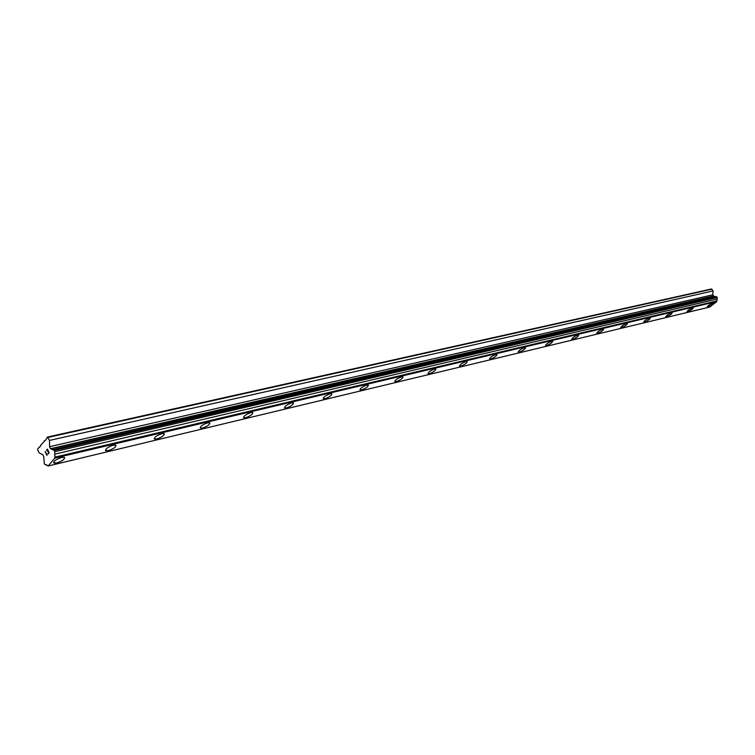 <?xml version="1.0" encoding="UTF-8"?>
<svg xmlns="http://www.w3.org/2000/svg" width="755" height="755" viewBox="0 0 755 755"><rect width="100%" height="100%" fill="white"/><g stroke="black" fill="none" stroke-linecap="round" stroke-linejoin="round"><path stroke-width="1.13" d="M64.647 457.738C64.288 459.653 61.665 461.39 56.785 462.966L53.577 462.73M61.466 457.492L64.184 457.37C65.081 459.078 62.608 460.946 56.785 462.966L54.039 463.108C53.143 461.39 55.615 459.521 61.466 457.492M116.034 445.459C115.657 447.337 113.099 449.055 108.371 450.603L105.474 450.386M113.165 445.233L115.628 445.129C116.383 446.809 113.967 448.64 108.371 450.603L105.879 450.726C105.115 449.036 107.55 447.215 113.165 445.233M164.363 433.917C163.958 435.767 161.466 437.447 156.87 438.976L154.246 438.778M161.768 433.719L164.005 433.615C164.637 435.276 162.259 437.06 156.88 438.976L154.615 439.08C153.973 437.428 156.361 435.635 161.768 433.719M209.89 423.045C209.465 424.857 207.03 426.518 202.566 428.019L200.188 427.84M207.54 422.866L209.569 422.781C210.098 424.404 207.757 426.16 202.566 428.028L200.519 428.113C199.99 426.49 202.331 424.735 207.54 422.866M252.859 412.796C252.415 414.57 250.018 416.203 245.686 417.685L243.525 417.524M250.717 412.626L252.576 412.551C252.991 414.155 250.698 415.863 245.696 417.694L243.818 417.77C243.393 416.165 245.696 414.448 250.717 412.626M293.478 403.104C293.006 404.85 290.666 406.454 286.447 407.917L284.475 407.766M291.524 402.953L293.223 402.887C293.544 404.463 291.288 406.143 286.447 407.917L284.739 407.993C284.409 406.416 286.664 404.737 291.524 402.953M331.926 393.931C331.436 395.648 329.133 397.224 325.037 398.668L323.225 398.536M330.143 393.799L331.7 393.742C331.936 395.29 329.709 396.932 325.037 398.668L323.461 398.734C323.225 397.187 325.452 395.535 330.143 393.799M368.383 385.239C367.864 386.928 365.609 388.476 361.617 389.901L359.956 389.778M366.741 385.116L368.176 385.069C368.327 386.588 366.147 388.202 361.617 389.901L360.173 389.957C360.012 388.429 362.202 386.815 366.741 385.116M402.991 376.99C402.453 378.651 400.235 380.171 396.347 381.577L394.827 381.464M401.49 376.877L402.802 376.83C402.887 378.33 400.735 379.916 396.347 381.577L395.016 381.624C394.931 380.124 397.092 378.548 401.49 376.877M435.89 369.148C435.333 370.78 433.153 372.281 429.359 373.659L427.962 373.565M434.512 369.053L435.729 369.006C435.739 370.488 433.615 372.036 429.359 373.668L428.132 373.706C428.123 372.234 430.246 370.677 434.512 369.053M467.213 361.692C466.628 363.287 464.485 364.769 460.786 366.128L459.502 366.033M465.939 361.598L467.062 361.56C467.005 363.013 464.92 364.542 460.786 366.137L459.653 366.175C459.701 364.722 461.796 363.193 465.939 361.598M497.054 354.586C496.45 356.152 494.346 357.606 490.731 358.955L489.542 358.87M495.875 354.501L496.913 354.463C496.809 355.898 494.742 357.398 490.731 358.955L489.684 358.993C489.787 357.559 491.854 356.067 495.875 354.501M525.527 347.81C524.904 349.348 522.828 350.773 519.298 352.104L518.204 352.028M524.432 347.725L525.395 347.696C525.235 349.112 523.206 350.575 519.308 352.104L518.326 352.141C518.487 350.735 520.525 349.263 524.432 347.725M552.717 341.336C552.075 342.845 550.036 344.252 546.592 345.564L545.572 345.497M551.707 341.26L552.603 341.232C552.386 342.619 550.386 344.063 546.592 345.564L545.686 345.601C545.893 344.214 547.903 342.761 551.707 341.26M578.707 335.144C578.056 336.626 576.046 338.023 572.677 339.306L571.733 339.25M577.773 335.078L578.613 335.06C578.349 336.419 576.376 337.844 572.677 339.316L571.837 339.344C572.092 337.976 574.074 336.56 577.773 335.078M603.585 329.227C602.915 330.681 600.933 332.049 597.639 333.323L596.761 333.266M602.716 329.171L603.5 329.142C603.198 330.492 601.244 331.889 597.639 333.332L596.856 333.351C597.158 332.011 599.111 330.614 602.716 329.171M627.414 323.555C626.735 324.99 624.781 326.339 621.554 327.594L620.733 327.538M626.612 323.508L627.33 323.48C626.99 324.81 625.065 326.179 621.554 327.594L620.827 327.623C621.157 326.292 623.092 324.924 626.612 323.508M650.263 318.119C649.564 319.535 647.639 320.856 644.487 322.102L643.722 322.055M649.508 318.072L650.187 318.053C649.81 319.356 647.913 320.705 644.487 322.102L643.798 322.121C644.175 320.818 646.072 319.469 649.508 318.072M672.186 312.91C671.478 314.297 669.572 315.599 666.486 316.826L665.768 316.779M671.488 312.863L672.12 312.844C671.705 314.137 669.836 315.458 666.486 316.826L665.844 316.845C666.25 315.562 668.128 314.231 671.488 312.863M693.241 307.908C692.524 309.267 690.646 310.55 687.616 311.758L686.946 311.721M692.58 307.861L693.175 307.842C692.741 309.116 690.882 310.418 687.616 311.758L687.012 311.777C687.456 310.513 689.315 309.21 692.58 307.861M713.484 303.095C712.748 304.425 710.889 305.7 707.926 306.889L707.303 306.851M712.862 303.057L713.418 303.038C712.956 304.284 711.125 305.567 707.926 306.898L707.359 306.907C707.831 305.662 709.662 304.378 712.862 303.057M714.589 296.658L712.635 294.846L713.126 290.93L711.37 288.995L47.405 437.06L49.519 440.42L49.547 446.696L50.491 448.715L54.209 450.424L54.775 451.641L54.841 458.096L48.131 466.005L44.319 464.032L43.781 456.728L42.846 454.727L39.147 452.915L37.759 449.923L37.75 448.753L40.666 446.016L40.657 445.233L46.074 439.467L47.405 437.06M48.131 466.005L709.681 307.058L716.788 301.538L717.25 297.508L715.419 296.47L52.699 449.697M48.933 452.698L48.235 451.197L48.943 452.698L48.056 453.755L48.933 452.698M48.235 451.197L47.754 451.773M47.631 451.528L48.122 450.943L47.64 451.528M48.122 450.943L47.414 449.452L48.122 450.943M47.414 449.452L46.536 450.499M47.414 449.065L46.423 450.254L47.414 449.055L49.169 452.811L48.169 454M46.923 453.972L46.933 455.463L45.187 451.716L46.942 455.454M45.309 451.584L46.829 454.84M45.243 440.467L44.451 440.637M712.022 289.156L48.103 437.4M713.126 290.93L49.519 440.42M712.635 294.846L49.547 446.696M713.381 296.026L50.491 448.715M713.758 296.073L50.896 448.829M716.806 296.8L54.209 450.424M717.25 297.508L54.775 451.641M717.052 299.074L54.785 454.151M716.816 300.952L54.794 457.162M716.788 301.538L54.841 458.096M46.612 464.58L45.81 464.769M39.855 446.988L39.062 447.168"/></g></svg>

